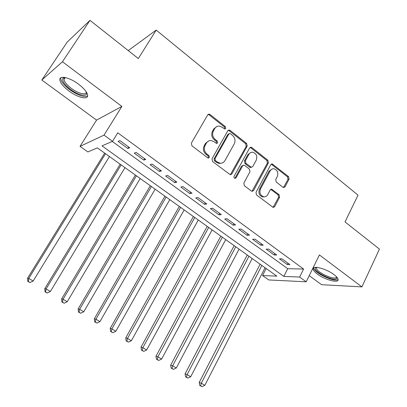 <?xml version="1.0" encoding="UTF-8"?>
<svg xmlns="http://www.w3.org/2000/svg" width="407" height="407" viewBox="0 0 407 407"><rect width="100%" height="100%" fill="white"/><g stroke="black" fill="none" stroke-linecap="round" stroke-linejoin="round"><path stroke-width="0.61" d="M225.753 128.495L225.361 126.628L210.032 114.504L209.04 114.123L207.682 114.896L191.376 143.122L191.956 145.854L207.702 157.83L208.292 158.069L209.356 157.504L208.959 155.616L206.944 154.075C204.263 151.592 203.653 148.713 205.113 145.426L206.461 143.066C207.565 141.275 209.117 140.42 211.116 140.512L213.985 141.661L216.6 143.452L217.613 142.898L217.216 141.02L215.227 139.474C212.581 136.981 211.976 134.117 213.416 130.876L214.743 128.546C215.796 126.836 217.272 126.002 219.175 126.048L222.171 127.228L224.786 129.039L225.753 128.495M224.649 129.019L224.41 126.953L209.106 114.866L208.018 114.484M208.191 158.053L208.43 157.753L208.033 155.871L206.018 154.339L206.944 154.075M216.478 143.437L216.275 141.315L214.291 139.774L215.227 139.474M333.984 274.603C326.373 268.712 312.337 265.054 313.09 269.002C313.232 270.36 314.652 272.044 317.353 274.064C324.766 279.751 338.68 283.542 338.12 279.573C338.003 278.261 336.625 276.602 333.984 274.603M78.561 84.188C69.607 77.34 59.005 75.041 59.824 79.935C60.424 83.145 63.517 86.874 69.098 91.117C77.834 97.716 88.314 100.147 87.632 95.233C87.123 92.155 84.101 88.472 78.561 84.188M282.962 187.266L283.659 187.571L285.073 186.777L289.067 179.131L288.543 176.592L272.166 163.924L270.787 164.708L256.003 192.374L256.542 194.973L273.204 207.443L274.71 206.629L279.614 197.232L279.085 194.673L271.647 189.163L270.192 189.962L267.73 194.627C266.783 196.26 265.45 196.983 263.731 196.8C260.302 195.487 259.213 192.908 260.465 189.062L270.172 170.859C271.052 169.337 272.293 168.635 273.896 168.752C277.406 169.984 278.546 172.558 277.32 176.47L275.732 179.477L276.261 182.041L282.962 187.266M299.633 277.05L306.206 281.817L268.742 279.95L262.54 275.559L276.831 276.134L97.329 147.873L87.897 151.938L80.026 146.367L104.019 135.129L112.541 141.315L101.984 145.869L283.837 276.414L299.633 277.05L303.586 269.052L117.781 132.809L112.541 141.315M89.978 20.35L62.449 61.752L41.814 80.042L67.216 42.074L89.978 20.35L138.319 58.552L156.202 30.093L358.028 195.151L345.019 221.907L379.451 249.12L361.904 286.889L319.393 254.93L306.206 281.817M41.814 80.042L96.571 120.096L121.866 106.42L62.449 61.752M121.866 106.42L104.019 135.129M247.191 146.082L246.647 143.462L230.092 130.372L229.182 130.006L227.808 130.784L211.996 158.837L212.566 161.523L230.331 174.776L231.848 173.967L247.191 146.082L246.199 146.357L245.655 143.742L229.131 130.688L228.195 130.321M251.831 147.558L267.903 160.266L268.432 162.851L253.597 190.537L252.081 191.351L251.378 191.046L244.363 185.714L243.818 183.084L249.974 171.734L249.43 169.119L244.78 165.512L243.991 165.181L242.536 165.985L236.05 177.834L234.987 178.403C234.03 178.057 233.725 177.366 234.071 176.328L249.613 147.995L250.992 147.217L251.831 147.558L250.829 147.827L266.87 160.506L267.903 160.266M309.228 275.651L321.601 284.702L361.904 286.889M129.706 147.761L119.917 140.619L118.096 141.387L127.834 148.474L129.706 147.761M145.752 159.463L136.162 152.472L134.259 153.154L143.798 160.099L145.752 159.463M161.477 170.935L152.081 164.082L150.097 164.682L159.447 171.489L161.477 170.935M176.887 182.173L167.679 175.458L165.618 175.982L174.781 182.651L176.887 182.173M191.997 193.188L182.967 186.604L180.83 187.057L189.815 193.595L191.997 193.188M206.807 203.988L197.955 197.537L195.747 197.914L204.553 204.324L206.807 203.988M221.327 214.581L212.647 208.252L210.368 208.562L219.012 214.85L221.327 214.581M235.572 224.969L227.06 218.763L224.715 219.002L233.191 225.173L235.572 224.969M249.547 235.16L241.193 229.07L238.787 229.248L247.1 235.302L249.547 235.16M263.253 245.162L255.062 239.184L252.594 239.301L260.755 245.238L263.253 245.162M276.709 254.97L268.666 249.104L266.142 249.16L274.15 254.991L276.709 254.97M112.256 141.438L287.708 268.696L303.586 269.052M279.441 258.842L287.301 264.565L289.911 264.601L282.02 258.847L279.441 258.842M156.202 30.093L128.241 50.585M266.147 268.503L262.54 275.559M96.571 120.096L80.026 146.367M287.708 268.696L283.837 276.414M127.834 148.474L128.709 147.034M143.798 160.099L144.653 158.664M159.447 171.489L160.282 170.06M174.781 182.651L175.595 181.232M189.815 193.595L190.613 192.18M204.553 204.324L205.337 202.92M219.012 214.85L219.775 213.451M233.191 225.173L233.939 223.779M247.1 235.302L247.832 233.913M260.755 245.238L261.472 243.859M274.15 254.991L274.852 253.617M287.301 264.565L287.988 263.197M216.911 126.491L213.807 128.871L214.743 128.546M214.291 139.774C211.65 137.286 211.05 134.427 212.485 131.196L213.807 128.871M208.832 140.893L205.54 143.361L206.461 143.066M206.018 154.339C203.347 151.862 202.737 148.987 204.197 145.711L205.54 143.361M230.321 174.776L246.199 146.357M230.443 133.755L229.813 133.501L228.846 134.045L215.013 158.654L215.405 160.531L217.506 162.134L220.116 163.217C222.186 163.37 223.789 162.505 224.923 160.633L234.269 143.854C235.663 140.654 235.073 137.831 232.499 135.373L230.443 133.755M229.116 133.725L227.884 134.356L228.846 134.045M221.316 163.202L219.17 163.451L216.565 162.378L214.469 160.78L214.072 158.903L227.884 134.356M251.994 191.336L267.404 163.08L266.87 160.506M243.076 165.395L241.549 166.209L235.073 178.032L236.05 177.834M234.808 178.363L235.073 178.032M256.293 160.078C257.565 156.049 256.349 153.424 252.655 152.203C251.053 152.111 249.812 152.813 248.926 154.304L245.416 160.724L245.96 163.349L251.378 167.282L252.818 166.488L256.293 160.078M250.91 152.467L247.934 154.558L248.926 154.304M251.312 167.272L250.376 167.506L249.603 167.18L244.968 163.583L244.424 160.963L247.934 154.558M250.829 147.827L250.046 147.492M272.273 168.951L269.139 171.072L270.172 170.859M264.296 196.84L262.708 196.947C259.279 195.64 258.196 193.066 259.447 189.23L269.139 171.072M273.051 207.407L278.566 197.38L278.037 194.826L270.747 189.357M283.491 187.535L287.998 179.324L287.479 176.786L271.245 164.169M104.66 153.113L27.549 278.281L28.78 278.408L33.145 281.059L109.452 156.532M105.52 153.724L28.78 278.408L28.297 281.476L27.803 281.42L30.042 282.534L28.297 281.476M33.145 281.059L30.042 282.534M27.803 281.42L27.549 278.281M86.437 92.16C88.187 97.319 78.637 95.559 70.538 89.403C64.245 84.468 61.727 80.723 62.983 78.169L64.708 77.432M65.095 77.503L64.377 77.981L63.96 79.426C64.423 82 66.885 84.992 71.347 88.395C78.23 93.615 86.528 95.589 86.228 91.829M60.826 77.752L60.755 78.709C61.345 81.904 64.408 85.612 69.948 89.835C78.134 95.462 84.02 97.482 87.622 95.884M336.904 277.228L336.726 278.459C334.152 282.143 312.484 271.271 315.517 267.847L316.198 267.348M316.763 267.379L316.483 268.157C316.178 272.074 334.223 280.464 336.294 277.32L336.523 276.806M313.741 267.796L313.741 267.862C313.38 272.548 334.727 282.738 338.11 279.436M120.167 164.189L44.755 288.726L46.088 288.919L50.361 291.514L124.974 167.628M121.123 164.876L46.088 288.919L45.579 291.941L45.045 291.855L47.288 292.974L45.579 291.941M50.361 291.514L47.288 292.974M45.045 291.855L44.755 288.726M135.373 175.056L61.615 298.957L63.039 299.216L67.226 301.76L140.201 178.505M136.421 175.804L63.039 299.216L62.505 302.187L61.935 302.075L64.179 303.2L62.505 302.187M67.226 301.76L64.179 303.2M61.935 302.075L61.615 298.957M150.29 185.714L78.129 308.984L79.65 309.305L83.75 311.793L155.133 189.179M151.429 186.528L79.65 309.305L79.095 312.23L78.485 312.093L80.734 313.222L79.095 312.23M83.75 311.793L80.734 313.222M78.485 312.093L78.129 308.984M164.927 196.174L94.322 318.808L95.925 319.19L99.944 321.632L169.785 199.644M166.148 197.049L95.925 319.19L95.35 322.069L94.704 321.912L96.958 323.041L95.35 322.069M99.944 321.632L96.958 323.041M94.704 321.912L94.322 318.808M179.289 206.435L110.19 328.444L111.879 328.881L115.817 331.273L184.162 209.92M180.596 207.367L111.879 328.881L111.284 331.715L110.607 331.532L112.856 332.672L111.284 331.715M115.817 331.273L112.856 332.672M110.607 331.532L110.19 328.444M193.386 216.509L125.748 337.886L127.518 338.38L131.38 340.725L198.275 219.999M194.77 217.496L127.518 338.38L126.903 341.173L126.195 340.969L128.449 342.109L126.903 341.173M131.38 340.725L128.449 342.109M126.195 340.969L125.748 337.886M207.224 226.399L141.01 347.151L142.857 347.695L146.642 349.995L212.123 229.899M208.684 227.442L142.857 347.695L142.221 350.442L141.478 350.218L143.732 351.363L142.221 350.442M146.642 349.995L143.732 351.363M141.478 350.218L141.01 347.151M220.813 236.106L155.978 356.237L157.896 356.827L161.61 359.086L225.722 239.616M222.344 237.2L157.896 356.827L157.239 359.539L156.471 359.295L158.73 360.439L157.239 359.539M161.61 359.086L158.73 360.439M156.471 359.295L155.978 356.237M234.157 245.64L170.66 365.15L172.649 365.791L176.292 368.004L239.072 249.155M235.76 246.784L172.649 365.791L171.978 368.457L171.179 368.198L173.433 369.342L171.978 368.457M176.292 368.004L173.433 369.342M171.179 368.198L170.66 365.15M247.263 255.006L185.063 373.896L187.123 374.582L190.7 376.755L252.187 258.526M248.931 256.196L187.123 374.582L186.437 377.213L185.612 376.928L187.866 378.078L186.437 377.213M190.7 376.755L187.866 378.078M185.612 376.928L185.063 373.896M260.134 264.204L199.206 382.473L201.323 383.206L204.833 385.337L265.069 267.73M261.869 265.445L201.323 383.206L200.62 385.8L199.776 385.5L202.025 386.65L200.62 385.8M204.833 385.337L202.025 386.65M199.776 385.5L199.206 382.473M224.41 126.953L225.361 126.628M208.033 155.871L208.959 155.616M216.275 141.315L217.216 141.02M212.485 131.196L213.416 130.876M204.197 145.711L205.113 145.426M209.106 114.866L210.032 114.504M230.881 174.176L231.848 173.967M229.131 130.688L230.092 130.372M245.655 143.742L246.647 143.462M214.072 158.903L215.013 158.654M214.469 160.78L215.405 160.531M216.565 162.378L217.506 162.134M267.404 163.08L268.432 162.851M252.589 190.705L253.597 190.537M241.549 166.209L242.536 165.985M244.424 160.963L245.416 160.724M244.968 163.583L245.96 163.349M249.603 167.18L250.605 166.956M259.447 189.23L260.465 189.062M271.311 189.631L272.349 189.464M278.037 194.826L279.085 194.673M278.566 197.38L279.614 197.232M273.667 206.751L274.71 206.629M271.896 164.474L272.934 164.25M287.479 176.786L288.543 176.592M287.998 179.324L289.067 179.131M284.015 186.945L285.073 186.777M313.09 269.002L313.649 267.857M208.119 114.484L209.04 114.123M228.22 130.326L229.182 130.006M219.17 163.451L220.116 163.217M250.376 167.506L251.378 167.282M250.086 147.461L250.992 147.217M262.708 196.947L263.731 196.8M270.869 189.286L271.647 189.163M271.347 164.102L272.166 163.924M64.377 77.981L62.983 78.169M65.206 77.528L63.96 79.426M316.758 267.384L315.623 267.72M316.86 267.384L316.483 268.157"/></g></svg>
